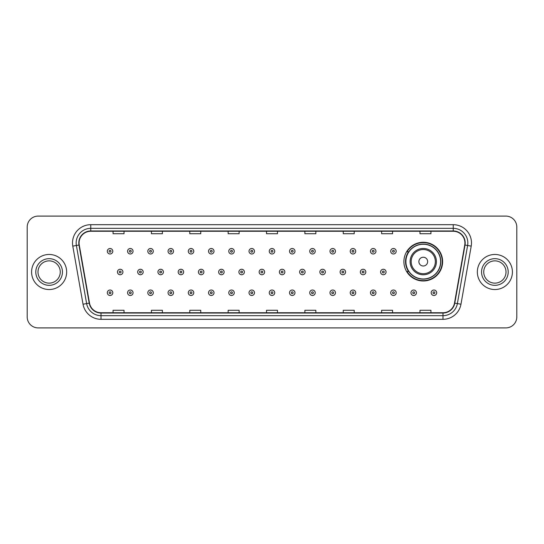<?xml version="1.0" encoding="UTF-8"?>
<svg xmlns="http://www.w3.org/2000/svg" width="544" height="544" viewBox="0 0 544 544"><rect width="100%" height="100%" fill="white"/><g stroke="black" fill="none" stroke-linecap="round" stroke-linejoin="round"><path stroke-width="0.82" d="M403.9 261.623A19.366 19.366 0 0 0 423.266 280.99A19.366 19.366 0 0 0 442.632 261.623A19.366 19.366 0 0 0 423.266 242.257A19.366 19.366 0 0 0 403.9 261.623M408.544 271.49A17.721 17.721 0 0 1 408.544 251.756M27.2 227.059L27.2 316.941A10.962 10.962 0 0 0 38.162 327.903L505.838 327.903A10.962 10.962 0 0 0 516.8 316.941L516.8 227.059A10.962 10.962 0 0 0 505.838 216.097L38.162 216.097A10.962 10.962 0 0 0 27.2 227.059L27.2 316.941M31.586 272A17.537 17.537 0 0 0 49.123 289.537A17.537 17.537 0 0 0 66.66 272A17.537 17.537 0 0 0 49.123 254.463A17.537 17.537 0 0 0 31.586 272A17.537 17.537 0 0 0 49.123 289.537A17.537 17.537 0 0 0 66.66 272A17.537 17.537 0 0 0 49.123 254.463A17.537 17.537 0 0 0 31.586 272M477.34 272A17.537 17.537 0 0 0 494.877 289.537A17.537 17.537 0 0 0 512.414 272A17.537 17.537 0 0 0 494.877 254.463A17.537 17.537 0 0 0 477.34 272A17.537 17.537 0 0 0 494.877 289.537A17.537 17.537 0 0 0 512.414 272A17.537 17.537 0 0 0 494.877 254.463A17.537 17.537 0 0 0 477.34 272M79.084 242.95A11.689 11.689 0 0 1 90.773 231.261L453.227 231.261A11.689 11.689 0 0 1 464.739 244.984L454.498 303.076A11.689 11.689 0 0 1 442.979 312.739L101.021 312.739A11.689 11.689 0 0 1 89.502 303.076L79.261 244.984A11.689 11.689 0 0 1 79.084 242.95M78.792 242.95A11.982 11.982 0 0 0 78.975 245.031L89.216 303.13A11.982 11.982 0 0 0 101.021 313.031L442.979 313.031A11.982 11.982 0 0 0 454.784 303.13L465.025 245.031A11.982 11.982 0 0 0 453.227 230.969L90.773 230.969A11.982 11.982 0 0 0 78.792 242.95M72.787 246.126A18.272 18.272 0 0 1 90.773 224.686L453.227 224.686A18.272 18.272 0 0 1 471.213 246.126L460.972 304.218A18.272 18.272 0 0 1 442.979 319.314L101.021 319.314A18.272 18.272 0 0 1 83.028 304.218L72.787 246.126L76.384 245.494A14.613 14.613 0 0 1 90.773 228.337L453.227 228.337A14.613 14.613 0 0 1 467.616 245.494L457.375 303.586A14.613 14.613 0 0 1 442.979 315.663L101.021 315.663A14.613 14.613 0 0 1 86.625 303.586L76.384 245.494A14.613 14.613 0 0 1 76.16 242.95M505.838 216.097L38.162 216.097M38.162 327.903L505.838 327.903M516.8 316.941L516.8 227.059M266.519 231.261L266.519 233.736L277.481 233.736L277.481 231.261M228.154 231.261L228.154 233.736L239.115 233.736L239.115 231.261M189.788 231.261L189.788 233.736L200.75 233.736L200.75 231.261M151.429 231.261L151.429 233.736L162.391 233.736L162.391 231.261M113.064 231.261L113.064 233.736L124.025 233.736L124.025 231.261M304.885 231.261L304.885 233.736L315.846 233.736L315.846 231.261M343.25 231.261L343.25 233.736L354.212 233.736L354.212 231.261M381.609 231.261L381.609 233.736L392.571 233.736L392.571 231.261M419.975 231.261L419.975 233.736L430.936 233.736L430.936 231.261M277.481 312.739L277.481 310.264L266.519 310.264L266.519 312.739M239.115 312.739L239.115 310.264L228.154 310.264L228.154 312.739M200.75 312.739L200.75 310.264L189.788 310.264L189.788 312.739M162.391 312.739L162.391 310.264L151.429 310.264L151.429 312.739M124.025 312.739L124.025 310.264L113.064 310.264L113.064 312.739M315.846 312.739L315.846 310.264L304.885 310.264L304.885 312.739M354.212 312.739L354.212 310.264L343.25 310.264L343.25 312.739M392.571 312.739L392.571 310.264L381.609 310.264L381.609 312.739M430.936 312.739L430.936 310.264L419.975 310.264L419.975 312.739M60.262 272A11.138 11.138 0 0 0 49.123 260.862A11.138 11.138 0 0 0 37.985 272A11.138 11.138 0 0 0 49.123 283.138A11.138 11.138 0 0 0 60.262 272A11.138 11.138 0 0 1 49.123 283.138A11.138 11.138 0 0 1 37.985 272M427.652 261.623A4.386 4.386 0 0 0 423.266 257.237A4.386 4.386 0 0 0 418.88 261.623A4.386 4.386 0 0 0 423.266 266.009A4.386 4.386 0 0 0 427.652 261.623M436.417 261.623A13.151 13.151 0 0 0 423.266 248.472A13.151 13.151 0 0 0 410.108 261.623A13.151 13.151 0 0 0 423.266 274.774A13.151 13.151 0 0 0 436.417 261.623A13.151 13.151 0 0 1 423.266 274.774A13.151 13.151 0 0 1 410.108 261.623M440.62 261.623A17.354 17.354 0 0 0 423.266 244.27A17.354 17.354 0 0 0 405.912 261.623A17.354 17.354 0 0 0 423.266 278.977A17.354 17.354 0 0 0 440.62 261.623M442.265 261.623A18.999 18.999 0 0 1 407.028 271.49L408.789 271.49A17.517 17.517 0 0 0 440.783 261.664A17.517 17.517 0 0 0 408.789 251.756L407.028 251.756A18.999 18.999 0 0 1 442.265 261.623M506.015 272A11.138 11.138 0 0 0 494.877 260.862A11.138 11.138 0 0 0 483.738 272A11.138 11.138 0 0 0 494.877 283.138A11.138 11.138 0 0 0 506.015 272A11.138 11.138 0 0 1 494.877 283.138A11.138 11.138 0 0 1 483.738 272M112.805 251.246A2.74 2.74 0 0 1 110.065 253.987A2.74 2.74 0 0 1 107.324 251.246A2.74 2.74 0 0 1 110.065 248.506A2.74 2.74 0 0 1 112.805 251.246A2.74 2.74 0 0 0 110.065 248.506A2.74 2.74 0 0 0 107.324 251.246M133.049 251.246A2.74 2.74 0 0 1 130.308 253.987A2.74 2.74 0 0 1 127.568 251.246A2.74 2.74 0 0 1 130.308 248.506A2.74 2.74 0 0 1 133.049 251.246A2.74 2.74 0 0 0 130.308 248.506A2.74 2.74 0 0 0 127.568 251.246M153.292 251.246A2.74 2.74 0 0 1 150.552 253.987A2.74 2.74 0 0 1 147.812 251.246A2.74 2.74 0 0 1 150.552 248.506A2.74 2.74 0 0 1 153.292 251.246A2.74 2.74 0 0 0 150.552 248.506A2.74 2.74 0 0 0 147.812 251.246M173.529 251.246A2.74 2.74 0 0 1 170.789 253.987A2.74 2.74 0 0 1 168.048 251.246A2.74 2.74 0 0 1 170.789 248.506A2.74 2.74 0 0 1 173.529 251.246A2.74 2.74 0 0 0 170.789 248.506A2.74 2.74 0 0 0 168.048 251.246M193.773 251.246A2.74 2.74 0 0 1 191.032 253.987A2.74 2.74 0 0 1 188.292 251.246A2.74 2.74 0 0 1 191.032 248.506A2.74 2.74 0 0 1 193.773 251.246A2.74 2.74 0 0 0 191.032 248.506A2.74 2.74 0 0 0 188.292 251.246M214.016 251.246A2.74 2.74 0 0 1 211.276 253.987A2.74 2.74 0 0 1 208.536 251.246A2.74 2.74 0 0 1 211.276 248.506A2.74 2.74 0 0 1 214.016 251.246A2.74 2.74 0 0 0 211.276 248.506A2.74 2.74 0 0 0 208.536 251.246M234.26 251.246A2.74 2.74 0 0 1 231.52 253.987A2.74 2.74 0 0 1 228.779 251.246A2.74 2.74 0 0 1 231.52 248.506A2.74 2.74 0 0 1 234.26 251.246A2.74 2.74 0 0 0 231.52 248.506A2.74 2.74 0 0 0 228.779 251.246M254.497 251.246A2.74 2.74 0 0 1 251.756 253.987A2.74 2.74 0 0 1 249.016 251.246A2.74 2.74 0 0 1 251.756 248.506A2.74 2.74 0 0 1 254.497 251.246A2.74 2.74 0 0 0 251.756 248.506A2.74 2.74 0 0 0 249.016 251.246M274.74 251.246A2.74 2.74 0 0 1 272 253.987A2.74 2.74 0 0 1 269.26 251.246A2.74 2.74 0 0 1 272 248.506A2.74 2.74 0 0 1 274.74 251.246A2.74 2.74 0 0 0 272 248.506A2.74 2.74 0 0 0 269.26 251.246M294.984 251.246A2.74 2.74 0 0 1 292.244 253.987A2.74 2.74 0 0 1 289.503 251.246A2.74 2.74 0 0 1 292.244 248.506A2.74 2.74 0 0 1 294.984 251.246A2.74 2.74 0 0 0 292.244 248.506A2.74 2.74 0 0 0 289.503 251.246M315.221 251.246A2.74 2.74 0 0 1 312.48 253.987A2.74 2.74 0 0 1 309.74 251.246A2.74 2.74 0 0 1 312.48 248.506A2.74 2.74 0 0 1 315.221 251.246A2.74 2.74 0 0 0 312.48 248.506A2.74 2.74 0 0 0 309.74 251.246M335.464 251.246A2.74 2.74 0 0 1 332.724 253.987A2.74 2.74 0 0 1 329.984 251.246A2.74 2.74 0 0 1 332.724 248.506A2.74 2.74 0 0 1 335.464 251.246A2.74 2.74 0 0 0 332.724 248.506A2.74 2.74 0 0 0 329.984 251.246M355.708 251.246A2.74 2.74 0 0 1 352.968 253.987A2.74 2.74 0 0 1 350.227 251.246A2.74 2.74 0 0 1 352.968 248.506A2.74 2.74 0 0 1 355.708 251.246A2.74 2.74 0 0 0 352.968 248.506A2.74 2.74 0 0 0 350.227 251.246M375.952 251.246A2.74 2.74 0 0 1 373.211 253.987A2.74 2.74 0 0 1 370.471 251.246A2.74 2.74 0 0 1 373.211 248.506A2.74 2.74 0 0 1 375.952 251.246A2.74 2.74 0 0 0 373.211 248.506A2.74 2.74 0 0 0 370.471 251.246M396.188 251.246A2.74 2.74 0 0 1 393.448 253.987A2.74 2.74 0 0 1 390.708 251.246A2.74 2.74 0 0 1 393.448 248.506A2.74 2.74 0 0 1 396.188 251.246A2.74 2.74 0 0 0 393.448 248.506A2.74 2.74 0 0 0 390.708 251.246M117.45 272A2.74 2.74 0 0 1 120.19 269.26A2.74 2.74 0 0 1 122.93 272A2.74 2.74 0 0 1 120.19 274.74A2.74 2.74 0 0 1 117.45 272A2.74 2.74 0 0 0 120.19 274.74A2.74 2.74 0 0 0 122.93 272M137.686 272A2.74 2.74 0 0 1 140.427 269.26A2.74 2.74 0 0 1 143.167 272A2.74 2.74 0 0 1 140.427 274.74A2.74 2.74 0 0 1 137.686 272A2.74 2.74 0 0 0 140.427 274.74A2.74 2.74 0 0 0 143.167 272M157.93 272A2.74 2.74 0 0 1 160.67 269.26A2.74 2.74 0 0 1 163.411 272A2.74 2.74 0 0 1 160.67 274.74A2.74 2.74 0 0 1 157.93 272A2.74 2.74 0 0 0 160.67 274.74A2.74 2.74 0 0 0 163.411 272M178.174 272A2.74 2.74 0 0 1 180.914 269.26A2.74 2.74 0 0 1 183.654 272A2.74 2.74 0 0 1 180.914 274.74A2.74 2.74 0 0 1 178.174 272A2.74 2.74 0 0 0 180.914 274.74A2.74 2.74 0 0 0 183.654 272M198.417 272A2.74 2.74 0 0 1 201.151 269.26A2.74 2.74 0 0 1 203.891 272A2.74 2.74 0 0 1 201.151 274.74A2.74 2.74 0 0 1 198.417 272A2.74 2.74 0 0 0 201.151 274.74A2.74 2.74 0 0 0 203.891 272M218.654 272A2.74 2.74 0 0 1 221.394 269.26A2.74 2.74 0 0 1 224.135 272A2.74 2.74 0 0 1 221.394 274.74A2.74 2.74 0 0 1 218.654 272A2.74 2.74 0 0 0 221.394 274.74A2.74 2.74 0 0 0 224.135 272M238.898 272A2.74 2.74 0 0 1 241.638 269.26A2.74 2.74 0 0 1 244.378 272A2.74 2.74 0 0 1 241.638 274.74A2.74 2.74 0 0 1 238.898 272A2.74 2.74 0 0 0 241.638 274.74A2.74 2.74 0 0 0 244.378 272M259.141 272A2.74 2.74 0 0 1 261.882 269.26A2.74 2.74 0 0 1 264.622 272A2.74 2.74 0 0 1 261.882 274.74A2.74 2.74 0 0 1 259.141 272A2.74 2.74 0 0 0 261.882 274.74A2.74 2.74 0 0 0 264.622 272M279.378 272A2.74 2.74 0 0 1 282.118 269.26A2.74 2.74 0 0 1 284.859 272A2.74 2.74 0 0 1 282.118 274.74A2.74 2.74 0 0 1 279.378 272A2.74 2.74 0 0 0 282.118 274.74A2.74 2.74 0 0 0 284.859 272M299.622 272A2.74 2.74 0 0 1 302.362 269.26A2.74 2.74 0 0 1 305.102 272A2.74 2.74 0 0 1 302.362 274.74A2.74 2.74 0 0 1 299.622 272A2.74 2.74 0 0 0 302.362 274.74A2.74 2.74 0 0 0 305.102 272M319.865 272A2.74 2.74 0 0 1 322.606 269.26A2.74 2.74 0 0 1 325.346 272A2.74 2.74 0 0 1 322.606 274.74A2.74 2.74 0 0 1 319.865 272A2.74 2.74 0 0 0 322.606 274.74A2.74 2.74 0 0 0 325.346 272M340.109 272A2.74 2.74 0 0 1 342.849 269.26A2.74 2.74 0 0 1 345.583 272A2.74 2.74 0 0 1 342.849 274.74A2.74 2.74 0 0 1 340.109 272A2.74 2.74 0 0 0 342.849 274.74A2.74 2.74 0 0 0 345.583 272M360.346 272A2.74 2.74 0 0 1 363.086 269.26A2.74 2.74 0 0 1 365.826 272A2.74 2.74 0 0 1 363.086 274.74A2.74 2.74 0 0 1 360.346 272A2.74 2.74 0 0 0 363.086 274.74A2.74 2.74 0 0 0 365.826 272M380.589 272A2.74 2.74 0 0 1 383.33 269.26A2.74 2.74 0 0 1 386.07 272A2.74 2.74 0 0 1 383.33 274.74A2.74 2.74 0 0 1 380.589 272A2.74 2.74 0 0 0 383.33 274.74A2.74 2.74 0 0 0 386.07 272M107.324 292.754A2.74 2.74 0 0 1 110.065 290.013A2.74 2.74 0 0 1 112.805 292.754A2.74 2.74 0 0 1 110.065 295.494A2.74 2.74 0 0 1 107.324 292.754A2.74 2.74 0 0 0 110.065 295.494A2.74 2.74 0 0 0 112.805 292.754M127.568 292.754A2.74 2.74 0 0 1 130.308 290.013A2.74 2.74 0 0 1 133.049 292.754A2.74 2.74 0 0 1 130.308 295.494A2.74 2.74 0 0 1 127.568 292.754A2.74 2.74 0 0 0 130.308 295.494A2.74 2.74 0 0 0 133.049 292.754M147.812 292.754A2.74 2.74 0 0 1 150.552 290.013A2.74 2.74 0 0 1 153.292 292.754A2.74 2.74 0 0 1 150.552 295.494A2.74 2.74 0 0 1 147.812 292.754A2.74 2.74 0 0 0 150.552 295.494A2.74 2.74 0 0 0 153.292 292.754M168.048 292.754A2.74 2.74 0 0 1 170.789 290.013A2.74 2.74 0 0 1 173.529 292.754A2.74 2.74 0 0 1 170.789 295.494A2.74 2.74 0 0 1 168.048 292.754A2.74 2.74 0 0 0 170.789 295.494A2.74 2.74 0 0 0 173.529 292.754M188.292 292.754A2.74 2.74 0 0 1 191.032 290.013A2.74 2.74 0 0 1 193.773 292.754A2.74 2.74 0 0 1 191.032 295.494A2.74 2.74 0 0 1 188.292 292.754A2.74 2.74 0 0 0 191.032 295.494A2.74 2.74 0 0 0 193.773 292.754M208.536 292.754A2.74 2.74 0 0 1 211.276 290.013A2.74 2.74 0 0 1 214.016 292.754A2.74 2.74 0 0 1 211.276 295.494A2.74 2.74 0 0 1 208.536 292.754A2.74 2.74 0 0 0 211.276 295.494A2.74 2.74 0 0 0 214.016 292.754M228.779 292.754A2.74 2.74 0 0 1 231.52 290.013A2.74 2.74 0 0 1 234.26 292.754A2.74 2.74 0 0 1 231.52 295.494A2.74 2.74 0 0 1 228.779 292.754A2.74 2.74 0 0 0 231.52 295.494A2.74 2.74 0 0 0 234.26 292.754M249.016 292.754A2.74 2.74 0 0 1 251.756 290.013A2.74 2.74 0 0 1 254.497 292.754A2.74 2.74 0 0 1 251.756 295.494A2.74 2.74 0 0 1 249.016 292.754A2.74 2.74 0 0 0 251.756 295.494A2.74 2.74 0 0 0 254.497 292.754M269.26 292.754A2.74 2.74 0 0 1 272 290.013A2.74 2.74 0 0 1 274.74 292.754A2.74 2.74 0 0 1 272 295.494A2.74 2.74 0 0 1 269.26 292.754A2.74 2.74 0 0 0 272 295.494A2.74 2.74 0 0 0 274.74 292.754M289.503 292.754A2.74 2.74 0 0 1 292.244 290.013A2.74 2.74 0 0 1 294.984 292.754A2.74 2.74 0 0 1 292.244 295.494A2.74 2.74 0 0 1 289.503 292.754A2.74 2.74 0 0 0 292.244 295.494A2.74 2.74 0 0 0 294.984 292.754M309.74 292.754A2.74 2.74 0 0 1 312.48 290.013A2.74 2.74 0 0 1 315.221 292.754A2.74 2.74 0 0 1 312.48 295.494A2.74 2.74 0 0 1 309.74 292.754A2.74 2.74 0 0 0 312.48 295.494A2.74 2.74 0 0 0 315.221 292.754M329.984 292.754A2.74 2.74 0 0 1 332.724 290.013A2.74 2.74 0 0 1 335.464 292.754A2.74 2.74 0 0 1 332.724 295.494A2.74 2.74 0 0 1 329.984 292.754A2.74 2.74 0 0 0 332.724 295.494A2.74 2.74 0 0 0 335.464 292.754M350.227 292.754A2.74 2.74 0 0 1 352.968 290.013A2.74 2.74 0 0 1 355.708 292.754A2.74 2.74 0 0 1 352.968 295.494A2.74 2.74 0 0 1 350.227 292.754A2.74 2.74 0 0 0 352.968 295.494A2.74 2.74 0 0 0 355.708 292.754M370.471 292.754A2.74 2.74 0 0 1 373.211 290.013A2.74 2.74 0 0 1 375.952 292.754A2.74 2.74 0 0 1 373.211 295.494A2.74 2.74 0 0 1 370.471 292.754A2.74 2.74 0 0 0 373.211 295.494A2.74 2.74 0 0 0 375.952 292.754M390.708 292.754A2.74 2.74 0 0 1 393.448 290.013A2.74 2.74 0 0 1 396.188 292.754A2.74 2.74 0 0 1 393.448 295.494A2.74 2.74 0 0 1 390.708 292.754A2.74 2.74 0 0 0 393.448 295.494A2.74 2.74 0 0 0 396.188 292.754M410.951 292.754A2.74 2.74 0 0 1 413.692 290.013A2.74 2.74 0 0 1 416.432 292.754A2.74 2.74 0 0 1 413.692 295.494A2.74 2.74 0 0 1 410.951 292.754A2.74 2.74 0 0 0 413.692 295.494A2.74 2.74 0 0 0 416.432 292.754M431.195 292.754A2.74 2.74 0 0 1 433.935 290.013A2.74 2.74 0 0 1 436.676 292.754A2.74 2.74 0 0 1 433.935 295.494A2.74 2.74 0 0 1 431.195 292.754A2.74 2.74 0 0 0 433.935 295.494A2.74 2.74 0 0 0 436.676 292.754M453.227 224.686L453.227 230.969M76.384 245.494L78.975 245.031M101.021 319.314L101.021 313.031M442.979 313.031L442.979 319.314M454.784 303.13L460.972 304.218M83.028 304.218L89.216 303.13M465.025 245.031L471.213 246.126M90.773 224.686L90.773 230.969M62.451 272A13.328 13.328 0 0 0 49.123 258.672A13.328 13.328 0 0 0 35.795 272A13.328 13.328 0 0 0 49.123 285.328A13.328 13.328 0 0 0 62.451 272M435.35 261.623A12.084 12.084 0 0 0 423.266 249.54A12.084 12.084 0 0 0 411.182 261.623A12.084 12.084 0 0 0 423.266 273.707A12.084 12.084 0 0 0 435.35 261.623M508.205 272A13.328 13.328 0 0 0 494.877 258.672A13.328 13.328 0 0 0 481.549 272A13.328 13.328 0 0 0 494.877 285.328A13.328 13.328 0 0 0 508.205 272M109.154 251.246A0.911 0.911 0 0 0 110.065 252.158A0.911 0.911 0 0 0 110.983 251.246A0.911 0.911 0 0 0 110.065 250.335A0.911 0.911 0 0 0 109.154 251.246M129.397 251.246A0.911 0.911 0 0 0 130.308 252.158A0.911 0.911 0 0 0 131.22 251.246A0.911 0.911 0 0 0 130.308 250.335A0.911 0.911 0 0 0 129.397 251.246M149.634 251.246A0.911 0.911 0 0 0 150.552 252.158A0.911 0.911 0 0 0 151.463 251.246A0.911 0.911 0 0 0 150.552 250.335A0.911 0.911 0 0 0 149.634 251.246M169.878 251.246A0.911 0.911 0 0 0 170.789 252.158A0.911 0.911 0 0 0 171.707 251.246A0.911 0.911 0 0 0 170.789 250.335A0.911 0.911 0 0 0 169.878 251.246M190.121 251.246A0.911 0.911 0 0 0 191.032 252.158A0.911 0.911 0 0 0 191.944 251.246A0.911 0.911 0 0 0 191.032 250.335A0.911 0.911 0 0 0 190.121 251.246M210.365 251.246A0.911 0.911 0 0 0 211.276 252.158A0.911 0.911 0 0 0 212.187 251.246A0.911 0.911 0 0 0 211.276 250.335A0.911 0.911 0 0 0 210.365 251.246M230.602 251.246A0.911 0.911 0 0 0 231.52 252.158A0.911 0.911 0 0 0 232.431 251.246A0.911 0.911 0 0 0 231.52 250.335A0.911 0.911 0 0 0 230.602 251.246M250.845 251.246A0.911 0.911 0 0 0 251.756 252.158A0.911 0.911 0 0 0 252.674 251.246A0.911 0.911 0 0 0 251.756 250.335A0.911 0.911 0 0 0 250.845 251.246M271.089 251.246A0.911 0.911 0 0 0 272 252.158A0.911 0.911 0 0 0 272.911 251.246A0.911 0.911 0 0 0 272 250.335A0.911 0.911 0 0 0 271.089 251.246M291.326 251.246A0.911 0.911 0 0 0 292.244 252.158A0.911 0.911 0 0 0 293.155 251.246A0.911 0.911 0 0 0 292.244 250.335A0.911 0.911 0 0 0 291.326 251.246M311.569 251.246A0.911 0.911 0 0 0 312.48 252.158A0.911 0.911 0 0 0 313.398 251.246A0.911 0.911 0 0 0 312.48 250.335A0.911 0.911 0 0 0 311.569 251.246M331.813 251.246A0.911 0.911 0 0 0 332.724 252.158A0.911 0.911 0 0 0 333.635 251.246A0.911 0.911 0 0 0 332.724 250.335A0.911 0.911 0 0 0 331.813 251.246M352.056 251.246A0.911 0.911 0 0 0 352.968 252.158A0.911 0.911 0 0 0 353.879 251.246A0.911 0.911 0 0 0 352.968 250.335A0.911 0.911 0 0 0 352.056 251.246M372.293 251.246A0.911 0.911 0 0 0 373.211 252.158A0.911 0.911 0 0 0 374.122 251.246A0.911 0.911 0 0 0 373.211 250.335A0.911 0.911 0 0 0 372.293 251.246M392.537 251.246A0.911 0.911 0 0 0 393.448 252.158A0.911 0.911 0 0 0 394.366 251.246A0.911 0.911 0 0 0 393.448 250.335A0.911 0.911 0 0 0 392.537 251.246M121.101 272A0.911 0.911 0 0 0 120.19 271.089A0.911 0.911 0 0 0 119.272 272A0.911 0.911 0 0 0 120.19 272.911A0.911 0.911 0 0 0 121.101 272M141.345 272A0.911 0.911 0 0 0 140.427 271.089A0.911 0.911 0 0 0 139.516 272A0.911 0.911 0 0 0 140.427 272.911A0.911 0.911 0 0 0 141.345 272M161.582 272A0.911 0.911 0 0 0 160.67 271.089A0.911 0.911 0 0 0 159.759 272A0.911 0.911 0 0 0 160.67 272.911A0.911 0.911 0 0 0 161.582 272M181.825 272A0.911 0.911 0 0 0 180.914 271.089A0.911 0.911 0 0 0 179.996 272A0.911 0.911 0 0 0 180.914 272.911A0.911 0.911 0 0 0 181.825 272M202.069 272A0.911 0.911 0 0 0 201.151 271.089A0.911 0.911 0 0 0 200.24 272A0.911 0.911 0 0 0 201.151 272.911A0.911 0.911 0 0 0 202.069 272M222.312 272A0.911 0.911 0 0 0 221.394 271.089A0.911 0.911 0 0 0 220.483 272A0.911 0.911 0 0 0 221.394 272.911A0.911 0.911 0 0 0 222.312 272M242.549 272A0.911 0.911 0 0 0 241.638 271.089A0.911 0.911 0 0 0 240.727 272A0.911 0.911 0 0 0 241.638 272.911A0.911 0.911 0 0 0 242.549 272M262.793 272A0.911 0.911 0 0 0 261.882 271.089A0.911 0.911 0 0 0 260.964 272A0.911 0.911 0 0 0 261.882 272.911A0.911 0.911 0 0 0 262.793 272M283.036 272A0.911 0.911 0 0 0 282.118 271.089A0.911 0.911 0 0 0 281.207 272A0.911 0.911 0 0 0 282.118 272.911A0.911 0.911 0 0 0 283.036 272M303.273 272A0.911 0.911 0 0 0 302.362 271.089A0.911 0.911 0 0 0 301.451 272A0.911 0.911 0 0 0 302.362 272.911A0.911 0.911 0 0 0 303.273 272M323.517 272A0.911 0.911 0 0 0 322.606 271.089A0.911 0.911 0 0 0 321.688 272A0.911 0.911 0 0 0 322.606 272.911A0.911 0.911 0 0 0 323.517 272M343.76 272A0.911 0.911 0 0 0 342.849 271.089A0.911 0.911 0 0 0 341.931 272A0.911 0.911 0 0 0 342.849 272.911A0.911 0.911 0 0 0 343.76 272M364.004 272A0.911 0.911 0 0 0 363.086 271.089A0.911 0.911 0 0 0 362.175 272A0.911 0.911 0 0 0 363.086 272.911A0.911 0.911 0 0 0 364.004 272M384.241 272A0.911 0.911 0 0 0 383.33 271.089A0.911 0.911 0 0 0 382.418 272A0.911 0.911 0 0 0 383.33 272.911A0.911 0.911 0 0 0 384.241 272M110.983 292.754A0.911 0.911 0 0 0 110.065 291.842A0.911 0.911 0 0 0 109.154 292.754A0.911 0.911 0 0 0 110.065 293.665A0.911 0.911 0 0 0 110.983 292.754M131.22 292.754A0.911 0.911 0 0 0 130.308 291.842A0.911 0.911 0 0 0 129.397 292.754A0.911 0.911 0 0 0 130.308 293.665A0.911 0.911 0 0 0 131.22 292.754M151.463 292.754A0.911 0.911 0 0 0 150.552 291.842A0.911 0.911 0 0 0 149.634 292.754A0.911 0.911 0 0 0 150.552 293.665A0.911 0.911 0 0 0 151.463 292.754M171.707 292.754A0.911 0.911 0 0 0 170.789 291.842A0.911 0.911 0 0 0 169.878 292.754A0.911 0.911 0 0 0 170.789 293.665A0.911 0.911 0 0 0 171.707 292.754M191.944 292.754A0.911 0.911 0 0 0 191.032 291.842A0.911 0.911 0 0 0 190.121 292.754A0.911 0.911 0 0 0 191.032 293.665A0.911 0.911 0 0 0 191.944 292.754M212.187 292.754A0.911 0.911 0 0 0 211.276 291.842A0.911 0.911 0 0 0 210.365 292.754A0.911 0.911 0 0 0 211.276 293.665A0.911 0.911 0 0 0 212.187 292.754M232.431 292.754A0.911 0.911 0 0 0 231.52 291.842A0.911 0.911 0 0 0 230.602 292.754A0.911 0.911 0 0 0 231.52 293.665A0.911 0.911 0 0 0 232.431 292.754M252.674 292.754A0.911 0.911 0 0 0 251.756 291.842A0.911 0.911 0 0 0 250.845 292.754A0.911 0.911 0 0 0 251.756 293.665A0.911 0.911 0 0 0 252.674 292.754M272.911 292.754A0.911 0.911 0 0 0 272 291.842A0.911 0.911 0 0 0 271.089 292.754A0.911 0.911 0 0 0 272 293.665A0.911 0.911 0 0 0 272.911 292.754M293.155 292.754A0.911 0.911 0 0 0 292.244 291.842A0.911 0.911 0 0 0 291.326 292.754A0.911 0.911 0 0 0 292.244 293.665A0.911 0.911 0 0 0 293.155 292.754M313.398 292.754A0.911 0.911 0 0 0 312.48 291.842A0.911 0.911 0 0 0 311.569 292.754A0.911 0.911 0 0 0 312.48 293.665A0.911 0.911 0 0 0 313.398 292.754M333.635 292.754A0.911 0.911 0 0 0 332.724 291.842A0.911 0.911 0 0 0 331.813 292.754A0.911 0.911 0 0 0 332.724 293.665A0.911 0.911 0 0 0 333.635 292.754M353.879 292.754A0.911 0.911 0 0 0 352.968 291.842A0.911 0.911 0 0 0 352.056 292.754A0.911 0.911 0 0 0 352.968 293.665A0.911 0.911 0 0 0 353.879 292.754M374.122 292.754A0.911 0.911 0 0 0 373.211 291.842A0.911 0.911 0 0 0 372.293 292.754A0.911 0.911 0 0 0 373.211 293.665A0.911 0.911 0 0 0 374.122 292.754M394.366 292.754A0.911 0.911 0 0 0 393.448 291.842A0.911 0.911 0 0 0 392.537 292.754A0.911 0.911 0 0 0 393.448 293.665A0.911 0.911 0 0 0 394.366 292.754M414.603 292.754A0.911 0.911 0 0 0 413.692 291.842A0.911 0.911 0 0 0 412.78 292.754A0.911 0.911 0 0 0 413.692 293.665A0.911 0.911 0 0 0 414.603 292.754M434.846 292.754A0.911 0.911 0 0 0 433.935 291.842A0.911 0.911 0 0 0 433.017 292.754A0.911 0.911 0 0 0 433.935 293.665A0.911 0.911 0 0 0 434.846 292.754"/></g></svg>
